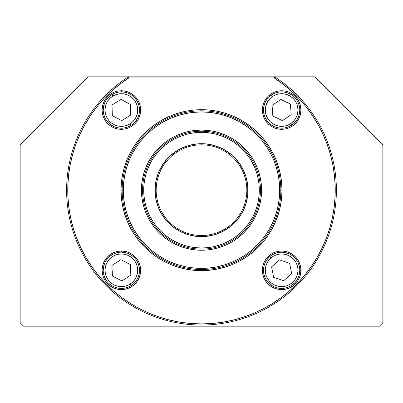 <?xml version="1.0" encoding="UTF-8"?>
<svg xmlns="http://www.w3.org/2000/svg" width="403" height="403" viewBox="0 0 403 403"><rect width="100%" height="100%" fill="white"/><g stroke="black" fill="none" stroke-linecap="round" stroke-linejoin="round"><path stroke-width="0.6" d="M42.884 122.094L43.282 121.696L42.884 122.094M24.684 140.294L37.781 127.197M45.599 119.379L48.405 116.573L45.599 119.379M51.267 113.711L54.153 110.825M314.844 76.822L382.85 144.828L382.85 322.778L379.45 326.178L23.55 326.178L20.15 322.778L20.15 144.828L88.156 76.822L128.386 76.822L88.156 76.822L20.15 144.828L20.15 322.778L23.55 326.178L379.45 326.178L382.85 322.778L382.85 144.828L314.844 76.822L274.614 76.822L314.844 76.822M351.733 113.711L354.595 116.573M360.121 122.099L365.219 127.197M378.296 140.274L369.687 131.665M142.561 190.166L143.695 190.166A57.805 57.805 0 0 1 201.5 132.36A57.805 57.805 0 0 1 259.305 190.166L260.439 190.166L259.305 190.166L259.028 184.498L258.197 178.887L256.817 173.386L254.908 168.046L252.48 162.918L249.563 158.052L246.183 153.493L242.374 149.291L238.173 145.483L233.614 142.103L228.748 139.186L223.62 136.758L218.28 134.849L212.779 133.469L207.167 132.637L201.5 132.36L195.833 132.637L190.221 133.469L184.72 134.849L179.38 136.758L174.252 139.186L169.386 142.103L164.827 145.483L160.626 149.291L156.817 153.493L153.437 158.052L150.521 162.918L148.092 168.046L146.183 173.386L144.803 178.887L143.972 184.498L143.695 190.166L143.972 195.833L144.803 201.445L146.183 206.946L148.092 212.285L150.521 217.413L153.437 222.28L156.817 226.839L160.626 231.04L164.827 234.848L169.386 238.228L174.252 241.145L179.38 243.573L184.72 245.482L190.221 246.863L195.833 247.694L201.5 247.971L207.167 247.694L212.779 246.863L218.28 245.482L223.62 243.573L228.748 241.145L233.614 238.228L238.173 234.848L242.374 231.04L246.183 226.839L249.563 222.28L252.48 217.413L254.908 212.285L256.817 206.946L258.197 201.445L259.028 195.833L259.305 190.166A57.805 57.805 0 0 1 201.5 247.971A57.805 57.805 0 0 1 143.695 190.166L142.561 190.166A58.939 58.939 0 0 0 201.5 249.104A58.939 58.939 0 0 0 260.439 190.166L261.572 190.166A60.072 60.072 0 0 1 201.5 250.238A60.072 60.072 0 0 1 141.428 190.166L142.561 190.166A58.939 58.939 0 0 1 201.5 131.227A58.939 58.939 0 0 1 260.439 190.166A58.939 58.939 0 0 1 201.5 249.104A58.939 58.939 0 0 1 142.561 190.166L141.428 190.166A60.072 60.072 0 0 1 201.5 130.093A60.072 60.072 0 0 1 261.572 190.166L260.439 190.166A58.939 58.939 0 0 0 201.5 131.227A58.939 58.939 0 0 0 142.561 190.166M156.163 190.166A45.338 45.338 0 0 0 201.5 235.503A45.338 45.338 0 0 0 246.838 190.166L247.971 190.166A46.471 46.471 0 0 1 201.5 236.637A46.471 46.471 0 0 1 155.029 190.166L156.163 190.166A45.338 45.338 0 0 1 201.5 144.828A45.338 45.338 0 0 1 246.838 190.166A45.338 45.338 0 0 1 201.5 235.503A45.338 45.338 0 0 1 156.163 190.166L155.029 190.166A46.471 46.471 0 0 1 201.5 143.695A46.471 46.471 0 0 1 247.971 190.166L246.838 190.166A45.338 45.338 0 0 0 201.5 144.828A45.338 45.338 0 0 0 156.163 190.166M247.749 185.612L247.749 194.72L245.971 203.656L242.485 212.074L237.422 219.645L230.979 226.088L223.408 231.151L214.99 234.637L206.054 236.415L196.946 236.415L188.01 234.637L179.592 231.151L172.021 226.088L168.64 223.025L162.862 215.983L158.565 207.948L155.921 199.233L155.029 190.166L155.921 181.098L158.565 172.383L162.862 164.348L168.64 157.306L172.021 154.243L179.592 149.181L188.01 145.695L196.946 143.916L206.054 143.916L214.99 145.695L223.408 149.181L230.979 154.243L237.422 160.686L242.485 168.258L245.971 176.675L247.749 185.612L247.749 194.72M146.183 206.946L148.092 212.285M218.28 245.482L223.62 243.573M256.817 173.386L254.908 168.046M184.72 134.849L179.38 136.758M242.485 212.074L237.422 219.645L234.36 223.025L227.317 228.803L219.282 233.1M214.99 234.637L210.568 235.745M206.054 236.415L196.946 236.415M179.592 231.151L172.021 226.088L168.64 223.025L162.862 215.983L158.565 207.948M157.029 203.656L155.921 199.233M155.251 194.72L155.251 185.612M160.515 168.258L165.578 160.686L168.64 157.306L175.683 151.528L183.718 147.231M188.01 145.695L192.433 144.586M196.946 143.916L206.054 143.916M223.408 149.181L230.979 154.243L234.36 157.306L240.138 164.348L244.435 172.383M245.971 176.675L247.079 181.098M122.159 190.166L123.293 190.166A78.207 78.207 0 0 1 201.5 111.958A78.207 78.207 0 0 1 279.707 190.166L280.841 190.166A79.341 79.341 0 0 0 201.5 110.825A79.341 79.341 0 0 0 122.159 190.166A79.341 79.341 0 0 1 201.5 110.825A79.341 79.341 0 0 1 280.841 190.166A79.341 79.341 0 0 1 201.5 269.506A79.341 79.341 0 0 1 122.159 190.166A79.341 79.341 0 0 0 201.5 269.506A79.341 79.341 0 0 0 280.841 190.166L279.707 190.166A78.207 78.207 0 0 1 201.5 268.373A78.207 78.207 0 0 1 123.293 190.166L122.159 190.166A79.341 79.341 0 0 0 201.5 269.506A79.341 79.341 0 0 0 280.841 190.166L281.974 190.166A80.474 80.474 0 0 1 201.5 270.64A80.474 80.474 0 0 1 121.026 190.166L122.159 190.166A79.341 79.341 0 0 1 201.5 110.825A79.341 79.341 0 0 1 280.841 190.166A79.341 79.341 0 0 1 201.5 269.506A79.341 79.341 0 0 1 122.159 190.166L121.026 190.166A80.474 80.474 0 0 1 201.5 109.692A80.474 80.474 0 0 1 281.974 190.166L280.841 190.166A79.341 79.341 0 0 0 201.5 110.825A79.341 79.341 0 0 0 122.159 190.166M158.052 255.195L164.636 259.139L171.572 262.418L178.796 265.003L186.241 266.872L193.833 267.995L201.5 268.373L209.167 267.995L216.759 266.872L224.204 265.003L231.428 262.418L238.364 259.139L244.948 255.195L251.114 250.621L256.802 245.467L261.955 239.78L266.529 233.614L270.473 227.03L273.753 220.093L276.337 212.87L278.206 205.424L279.329 197.833L279.707 190.166L279.329 182.499L278.206 174.907L276.337 167.462L273.753 160.238L270.473 153.301L266.529 146.717L261.955 140.551L256.802 134.864L251.114 129.711L244.948 125.137L238.364 121.192L231.428 117.913L224.204 115.329L216.759 113.46L209.167 112.336L201.5 111.958L193.833 112.336L186.241 113.46L178.796 115.329L171.572 117.913L164.636 121.192L158.052 125.137L151.886 129.711L146.198 134.864L141.045 140.551L136.471 146.717L132.527 153.301L129.247 160.238L126.663 167.462L124.794 174.907L123.671 182.499L123.293 190.166L123.671 197.833L124.794 205.424L126.663 212.87L129.247 220.093L132.527 227.03L136.471 233.614L141.045 239.78L146.198 245.467L151.886 250.621L158.092 255.22M144.012 172.726L146.002 167.18L148.521 161.85L151.553 156.792L155.064 152.057L159.024 147.689L163.391 143.73L168.127 140.219L173.184 137.186L178.514 134.667L184.06 132.678L189.783 131.247L195.611 130.381L201.5 130.093L207.389 130.381L213.217 131.247L218.94 132.678L224.486 134.667L229.816 137.186L234.873 140.219L239.609 143.73L243.976 147.689L247.936 152.057L251.447 156.792L254.479 161.85L256.998 167.18L258.988 172.726L260.419 178.448L261.285 184.277L261.572 190.166L261.285 196.054L260.419 201.883L258.988 207.605L256.998 213.152L254.479 218.481L251.447 223.539L247.936 228.274L243.976 232.642L239.609 236.601L234.873 240.112L229.816 243.145L224.486 245.664L218.94 247.654L213.217 249.084L207.389 249.951L201.5 250.238L195.611 249.951L189.783 249.084L184.06 247.654L178.514 245.664L173.184 243.145L168.127 240.112L163.391 236.601L159.024 232.642L155.064 228.274L151.553 223.539L148.521 218.481L146.002 213.152L144.012 207.605L142.581 201.883L141.715 196.054L141.428 190.166L141.715 184.277L142.581 178.448L144.012 172.726L146.002 167.18M126.663 212.87L129.247 220.093M224.204 265.003L231.428 262.418M276.337 167.462L273.753 160.238M178.796 115.329L171.572 117.913M258.988 207.605L256.998 213.152M247.936 228.274L243.976 232.642L239.609 236.601M213.217 249.084L207.389 249.951M184.06 247.654L178.514 245.664M163.391 236.601L159.024 232.642L155.064 228.274M142.581 201.883L141.715 196.054M155.064 152.057L159.024 147.689L163.391 143.73M189.783 131.247L195.611 130.381M218.94 132.678L224.486 134.667M239.609 143.73L243.976 147.689L247.936 152.057M260.419 178.448L261.285 184.277M271.446 95.032L272.463 96.529A16.322 16.322 0 0 1 295.137 100.861A16.322 16.322 0 0 1 290.805 123.535L293.263 121.484L295.273 118.996L296.759 116.16L297.666 113.092L297.953 109.908L297.615 106.724L296.663 103.672L295.137 100.861L293.087 98.403L290.598 96.393L287.762 94.907L284.694 94L281.511 93.713L278.327 94.05L275.274 95.002L272.463 96.529L270.005 98.579L267.995 101.067L266.509 103.903L265.602 106.971L265.315 110.155L265.653 113.339L266.605 116.391L268.131 119.202L270.181 121.661L272.67 123.671L275.506 125.157L278.574 126.063L281.757 126.351L284.941 126.013L287.994 125.061L290.805 123.535L291.822 125.031L290.805 123.535A16.322 16.322 0 0 1 268.131 119.202A16.322 16.322 0 0 1 272.463 96.529L271.446 95.032L274.564 93.33L277.959 92.272M282.407 120.623L272.846 115.999L272.075 105.405L280.861 99.44L290.422 104.065L291.193 114.659L282.407 120.623L272.846 115.999L272.075 105.405L280.861 99.44L290.422 104.065L291.193 114.659L282.407 120.623M266.635 120.22L264.932 117.102L263.874 113.706M263.502 110.17L263.819 106.629M264.826 103.218L266.479 100.07L268.715 97.304M281.495 91.899L285.037 92.216M288.447 93.224L291.596 94.876L294.361 97.113M296.633 99.843L298.336 102.961L299.394 106.357M299.767 109.893L299.449 113.434M298.442 116.845L296.789 119.993L294.553 122.759M291.822 125.031L288.704 126.733L285.309 127.791M281.773 128.164L278.231 127.847M274.821 126.839L271.672 125.187L268.907 122.95M111.505 255.079L112.492 256.6A16.322 16.322 0 0 1 135.065 261.426A16.322 16.322 0 0 1 130.24 283.999L132.743 282.004L134.809 279.556L136.355 276.76L137.327 273.708L137.685 270.529L137.418 267.34L136.531 264.267L135.065 261.426L133.071 258.922L130.622 256.857L127.827 255.311L124.774 254.338L121.595 253.981L118.406 254.248L115.334 255.134L112.492 256.6L109.989 258.595L107.923 261.043L106.377 263.839L105.405 266.892L105.047 270.07L105.314 273.259L106.201 276.332L107.666 279.173L109.661 281.677L112.11 283.742L114.905 285.289L117.958 286.261L121.137 286.619L124.326 286.352L127.398 285.465L130.24 283.999L131.227 285.52L130.24 283.999A16.322 16.322 0 0 1 107.666 279.173A16.322 16.322 0 0 1 112.492 256.6L111.505 255.079L114.664 253.447L118.079 252.464M121.913 280.906L112.452 276.075L111.908 265.466L120.819 259.693L130.28 264.524L130.824 275.133L121.913 280.906L112.452 276.075L111.908 265.466L120.819 259.693L130.28 264.524L130.824 275.133L121.913 280.906M106.145 280.161L104.513 277.002L103.531 273.587M103.233 270.045L103.631 266.509M104.709 263.124L106.432 260.011L108.724 257.295M121.62 252.167L125.157 252.565M128.542 253.643L131.655 255.366L134.37 257.658M136.587 260.439L138.219 263.597L139.201 267.013M139.498 270.554L139.1 274.09M138.022 277.476L136.3 280.589L134.008 283.304M131.227 285.52L128.068 287.153L124.653 288.135M121.112 288.432L117.575 288.034M114.19 286.956L111.077 285.233L108.362 282.941M269.678 256.666L270.871 258.031A16.322 16.322 0 0 1 293.903 259.537A16.322 16.322 0 0 1 292.397 282.568L294.583 280.236L296.27 277.516L297.399 274.524L297.923 271.365L297.817 268.166L297.087 265.053L295.767 262.136L293.903 259.537L291.57 257.351L288.85 255.663L285.858 254.535L282.699 254.011L279.501 254.117L276.387 254.847L273.471 256.167L270.871 258.031L268.685 260.363L266.998 263.083L265.869 266.076L265.345 269.234L265.451 272.433L266.182 275.546L267.501 278.463L269.365 281.062L271.698 283.249L274.418 284.936L277.41 286.065L280.569 286.588L283.767 286.483L286.881 285.752L289.797 284.432L292.397 282.568L293.591 283.934L292.397 282.568A16.322 16.322 0 0 1 269.365 281.062A16.322 16.322 0 0 1 270.871 258.031L269.678 256.666L272.564 254.595L275.803 253.129M283.707 280.715L273.647 277.304L271.577 266.887L279.561 259.885L289.621 263.295L291.691 273.713L283.707 280.715L273.647 277.304L271.577 266.887L279.561 259.885L289.621 263.295L291.691 273.713L283.707 280.715M268 282.256L265.93 279.37L264.464 276.131M299.731 271.486L299.772 270.302L300.905 270.302L299.772 270.302A18.135 18.135 0 0 0 281.637 252.167A18.135 18.135 0 0 0 263.497 270.302A18.135 18.135 0 0 0 281.637 288.437A18.135 18.135 0 0 0 299.772 270.302A18.135 18.135 0 0 1 281.632 288.437A18.135 18.135 0 0 1 263.497 270.302L263.537 269.113M264.116 265.607L265.37 262.282L267.244 259.26M279.264 252.318L282.82 252.202M286.326 252.782L289.651 254.036L292.674 255.91M295.268 258.343L297.338 261.23L298.804 264.469M299.152 274.992L297.898 278.317L296.024 281.339M293.591 283.934L290.704 286.004L287.465 287.47M284.004 288.281L280.448 288.397M276.942 287.818L273.617 286.563L270.594 284.689M263.502 270.302L262.368 270.302L263.502 270.302L263.849 266.761L264.882 263.361M300.905 270.302L300.532 274.06L299.434 277.672L297.656 281.007L295.258 283.924L292.341 286.321L289.006 288.1L285.395 289.198L281.632 289.566L277.874 289.198L274.262 288.1L270.927 286.321L268.01 283.924L265.612 281.007L263.834 277.672L262.736 274.06L262.368 270.302L262.736 266.539L263.834 262.927L265.612 259.592L268.01 256.676L270.927 254.278L274.262 252.5L277.874 251.401L281.632 251.034L285.395 251.401L289.006 252.5L292.341 254.278L295.258 256.676L297.656 259.592L299.434 262.927L300.532 266.539L300.905 270.302A19.268 19.268 0 0 1 281.632 289.571A19.268 19.268 0 0 1 262.363 270.302A19.268 19.268 0 0 1 281.632 251.034A19.268 19.268 0 0 1 300.9 270.302M121.368 289.571L121.368 288.437A18.135 18.135 0 0 0 139.503 270.302A18.135 18.135 0 0 0 121.368 252.167A18.135 18.135 0 0 1 139.503 270.302A18.135 18.135 0 0 1 121.363 288.437A18.135 18.135 0 0 1 103.233 270.302A18.135 18.135 0 0 1 121.368 252.167L121.368 251.034L121.368 252.167A18.135 18.135 0 0 0 103.233 270.302A18.135 18.135 0 0 0 121.368 288.437L121.368 289.571A19.268 19.268 0 0 1 102.095 270.302A19.268 19.268 0 0 1 121.363 251.034M121.368 129.303L121.368 128.169A18.135 18.135 0 0 0 139.503 110.034A18.135 18.135 0 0 0 121.368 91.899A18.135 18.135 0 0 1 139.503 110.034A18.135 18.135 0 0 1 121.363 128.169A18.135 18.135 0 0 1 103.233 110.034A18.135 18.135 0 0 1 121.368 91.899A18.135 18.135 0 0 0 103.233 110.034A18.135 18.135 0 0 0 121.368 128.169L121.368 129.303A19.268 19.268 0 0 1 102.1 110.034A19.268 19.268 0 0 1 121.368 90.766L121.368 91.899L124.905 92.247L128.305 93.279M299.772 110.034A18.135 18.135 0 0 1 281.632 128.169A18.135 18.135 0 0 1 263.502 110.034L262.368 110.034L262.736 106.271L263.834 102.659L265.612 99.324L268.01 96.408L270.927 94.01L274.262 92.232L277.874 91.133L281.632 90.766L285.395 91.133L289.006 92.232L292.341 94.01L295.258 96.408L297.656 99.324L299.434 102.659L300.532 106.271L300.905 110.034L299.772 110.034A18.135 18.135 0 0 0 281.637 91.899A18.135 18.135 0 0 0 263.497 110.034A18.135 18.135 0 0 0 281.637 128.169A18.135 18.135 0 0 0 299.772 110.034L300.905 110.034A19.268 19.268 0 0 1 281.632 129.303A19.268 19.268 0 0 1 262.368 110.034L263.502 110.034L263.849 106.493L264.882 103.092M274.614 76.822A134.879 134.879 0 0 1 201.5 325.045A134.879 134.879 0 0 1 66.621 190.166A134.879 134.879 -32.8 0 1 128.386 76.822A134.879 134.879 0 0 0 201.5 325.045A134.879 134.879 0 0 0 274.614 76.822L128.386 76.822L128.723 77.955L128.386 76.822L274.614 76.822L274.277 77.955A133.746 133.746 -32.9 0 1 302.457 277.894A133.746 133.746 -32.9 0 1 100.543 277.894A133.746 133.746 -32.9 0 1 128.723 77.955L274.277 77.955L274.614 76.822M252.55 252.374L258.404 247.069L252.55 252.374L246.208 257.079L239.437 261.139L232.294 264.514L224.859 267.174L217.202 269.093L209.389 270.252L201.5 270.64L193.611 270.252L185.798 269.093L178.141 267.174L170.706 264.514L163.563 261.139L156.792 257.079L150.45 252.374L144.596 247.069L139.292 241.216L134.587 234.873L130.527 228.103L127.152 220.96L124.492 213.525L122.572 205.868L121.414 198.054L121.026 190.166L121.414 182.277L121.026 190.166M281.586 198.054L281.974 190.166L281.586 198.054L280.428 205.868L278.508 213.525L275.848 220.96L272.473 228.103L268.413 234.873L263.708 241.216L258.404 247.069M201.5 109.692L193.611 110.079L201.5 109.692L209.389 110.079L217.202 111.238L224.859 113.157L232.294 115.817L239.437 119.192L246.208 123.253L252.55 127.958L258.404 133.262L263.708 139.116L268.413 145.458L272.473 152.228L275.848 159.371L278.508 166.807L280.428 174.464L281.586 182.277L281.974 190.166M150.45 127.958L144.596 133.262L150.45 127.958L156.792 123.253L163.563 119.192L170.706 115.817L178.141 113.157L185.798 111.238L193.611 110.079M263.497 110.034A18.135 18.135 0 0 1 281.632 91.899A18.135 18.135 0 0 1 299.767 110.034L299.419 113.57L298.386 116.971M296.714 120.109L294.457 122.855M291.712 125.111L288.573 126.784L285.173 127.816M281.637 128.164L278.095 127.816L274.695 126.784M271.557 125.111L268.811 122.855M266.554 120.109L264.882 116.971L263.849 113.57M266.554 99.954L268.811 97.209M271.557 94.952L274.695 93.279L278.095 92.247M281.637 91.899L285.173 92.247L288.573 93.279M291.712 94.952L294.457 97.209M296.714 99.954L298.386 103.092L299.419 106.493M139.498 110.034L139.151 113.57L138.118 116.971M136.446 120.109L134.189 122.855M131.443 125.111L128.305 126.784L124.905 127.816M121.368 128.164L117.827 127.816L114.427 126.784M111.288 125.111L108.543 122.855M106.286 120.109L104.614 116.971L103.581 113.57M103.233 110.034L103.581 106.493L104.614 103.092M106.286 99.954L108.543 97.209M111.288 94.952L114.427 93.279L117.827 92.247M131.443 94.952L134.189 97.209M136.446 99.954L138.118 103.092L139.151 106.493M139.498 270.302L139.151 273.839L138.118 277.239M136.446 280.377L134.189 283.123M131.443 285.379L128.305 287.052L124.905 288.085M121.368 288.432L117.827 288.085L114.427 287.052M111.288 285.379L108.543 283.123M106.286 280.377L104.614 277.239L103.581 273.839M103.233 270.302L103.581 266.761L104.614 263.361M106.286 260.222L108.543 257.477M111.288 255.22L114.427 253.547L117.827 252.515M121.368 252.167L124.905 252.515L128.305 253.547M131.443 255.22L134.189 257.477M136.446 260.222L138.118 263.361L139.151 266.761M263.497 270.302A18.135 18.135 0 0 1 281.632 252.167A18.135 18.135 0 0 1 299.767 270.302L299.419 273.839L298.386 277.239M296.714 280.377L294.457 283.123M291.712 285.379L288.573 287.052L285.173 288.085M281.637 288.432L278.095 288.085L274.695 287.052M271.557 285.379L268.811 283.123M266.554 280.377L264.882 277.239L263.849 273.839M266.554 260.222L268.811 257.477M271.557 255.22L274.695 253.547L278.095 252.515M281.637 252.167L285.173 252.515L288.573 253.547M291.712 255.22L294.457 257.477M296.714 260.222L298.386 263.361L299.419 266.761M262.363 110.034A19.268 19.268 0 0 1 281.632 90.766A19.268 19.268 0 0 1 300.9 110.034M121.368 91.899L121.368 90.766A19.268 19.268 0 0 1 140.637 110.034A19.268 19.268 0 0 1 121.363 129.303M121.368 251.034L125.126 251.401L128.738 252.5L132.073 254.278L134.99 256.676L137.388 259.592L139.166 262.927L140.264 266.539L140.632 270.302L140.264 274.06L139.166 277.672L137.388 281.007L134.99 283.924L132.073 286.321L128.738 288.1L125.126 289.198L121.368 289.566L117.605 289.198L113.994 288.1L110.659 286.321L107.742 283.924L105.344 281.007L103.566 277.672L102.468 274.06L102.095 270.302L102.468 266.539L103.566 262.927L105.344 259.592L107.742 256.676L110.659 254.278L113.994 252.5L117.605 251.401L121.368 251.034A19.268 19.268 0 0 1 140.637 270.302A19.268 19.268 0 0 1 121.363 289.571M128.723 77.955L119.968 84.146L111.737 91.018L104.08 98.528L97.052 106.629L90.695 115.263L85.053 124.381L80.157 133.917L76.041 143.821L72.731 154.022L70.248 164.449L68.611 175.048L67.83 185.743L67.9 196.463L68.837 207.147L70.626 217.721L73.25 228.113L76.701 238.269L80.958 248.107L85.985 257.577L91.758 266.615L98.236 275.163L105.374 283.163L113.137 290.563L121.459 297.318L130.3 303.383L139.599 308.723L149.296 313.302L159.331 317.09L169.633 320.058L180.141 322.193L190.785 323.483L201.5 323.911L212.215 323.483L222.859 322.193L233.367 320.058L243.669 317.09L253.704 313.302L263.401 308.723L272.7 303.383L281.541 297.318L289.863 290.563L297.626 283.163L304.764 275.163L311.242 266.615L317.015 257.577L322.042 248.107L326.299 238.269L329.75 228.113L332.374 217.721L334.163 207.147L335.1 196.463L335.17 185.743L334.389 175.048L332.752 164.449L330.269 154.022L326.959 143.821L322.843 133.917L317.947 124.381L312.305 115.263L305.948 106.629L298.92 98.528L291.263 91.018L283.032 84.146L274.277 77.955L128.723 77.955M121.414 182.277L122.572 174.464L124.492 166.807L127.152 159.371L130.527 152.228L134.587 145.458L139.292 139.116L144.596 133.262M121.368 129.298L117.605 128.93L113.994 127.832L110.659 126.053L107.742 123.656L105.344 120.739L103.566 117.404L102.468 113.792L102.095 110.034L102.468 106.271L103.566 102.659L105.344 99.324L107.742 96.408L110.659 94.01L113.994 92.232L117.605 91.133L121.368 90.766L125.126 91.133L128.738 92.232L132.073 94.01L134.99 96.408L137.388 99.324L139.166 102.659L140.264 106.271L140.632 110.034L140.264 113.792L139.166 117.404L137.388 120.739L134.99 123.656L132.073 126.053L128.738 127.832L125.126 128.93L121.368 129.298M300.905 110.034L300.532 113.792L299.434 117.404L297.656 120.739L295.258 123.656L292.341 126.053L289.006 127.832L285.395 128.93L281.632 129.298L277.874 128.93L274.262 127.832L270.927 126.053L268.01 123.656L265.612 120.739L263.834 117.404L262.736 113.792L262.368 110.034M111.853 94.594L112.805 96.136A16.322 16.322 0 0 1 135.262 101.47A16.322 16.322 0 0 1 129.927 123.928L132.476 121.988L134.597 119.59L136.204 116.825L137.247 113.802L137.675 110.629L137.478 107.435L136.662 104.342L135.262 101.47L133.322 98.921L130.925 96.801L128.159 95.194L125.137 94.151L121.963 93.723L118.769 93.919L115.676 94.735L112.805 96.136L110.256 98.075L108.135 100.473L106.528 103.239L105.485 106.261L105.057 109.435L105.254 112.628L106.07 115.721L107.47 118.593L109.409 121.142L111.807 123.263L114.573 124.87L117.595 125.912L120.769 126.341L123.963 126.144L127.056 125.328L129.927 123.928L130.879 125.469L129.927 123.928A16.322 16.322 0 0 1 107.47 118.593A16.322 16.322 0 0 1 112.805 96.136L111.853 94.594L115.046 93.033L118.482 92.126M121.671 120.648L112.326 115.606L112.019 104.987L121.061 99.415L130.406 104.458L130.713 115.077L121.671 120.648L112.326 115.606L112.019 104.987L121.061 99.415L130.406 104.458L130.713 115.077L121.671 120.648M105.929 119.545L104.367 116.351L103.46 112.916M103.244 109.364L103.722 105.843M104.876 102.483L106.669 99.41L109.022 96.745M122.033 91.909L125.555 92.388M128.915 93.541L131.988 95.335L134.652 97.687M136.803 100.518L138.365 103.712L139.272 107.148M139.488 110.699L139.01 114.22M137.856 117.58L136.063 120.653L133.71 123.318M130.879 125.469L127.686 127.031L124.25 127.937M120.699 128.154L117.177 127.675M113.817 126.522L110.744 124.729L108.08 122.376"/></g></svg>
